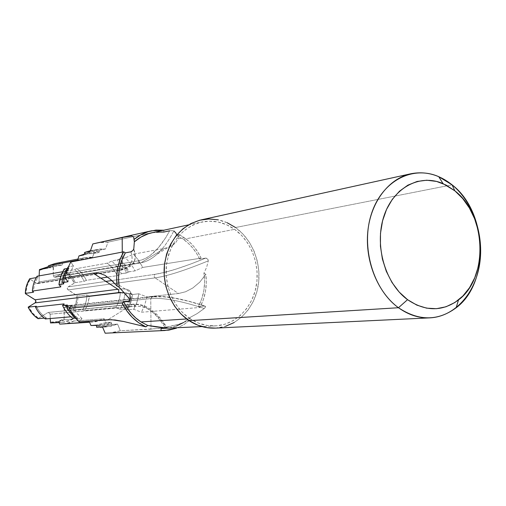 <?xml version="1.0" encoding="UTF-8"?>
<svg xmlns="http://www.w3.org/2000/svg" width="506" height="506" viewBox="0 0 506 506"><rect width="100%" height="100%" fill="white"/><g stroke="black" fill="none" stroke-linecap="round" stroke-linejoin="round"><path stroke-width="0.38" stroke-dasharray="2.53 1.9" d="M164.861 328.489C174.399 327.882 182.748 324.232 189.908 317.553L197.226 313.549L204.766 308.04L205.417 306.933L205.107 306.048L198.409 306.459C203.848 296.212 205.689 285.118 203.918 273.17L205.809 274.265L206.303 282.93L205.468 291.519L203.323 299.78L199.921 307.471L141.459 312.246L133.748 309.274L127.657 309.811L130.934 302.455L132.686 294.486L138.808 293.784L138.657 294.96L136.671 302.949L133.748 309.274L127.657 309.811L126.728 309.204L127.657 309.811L129.479 306.231L132.009 298.527L132.686 294.486L131.68 293.828L129.998 301.829L126.728 309.204L125.349 308.805L128.606 301.424L130.238 293.404L131.68 293.828L130.915 298.458L129.22 304.017L126.728 309.204L125.349 308.805L120.105 309.28L123.35 301.968L124.969 294.018L130.238 293.404L128.606 301.424L125.349 308.805L120.105 309.28L115.798 307.61C118.543 302.917 120.074 297.781 120.384 292.196L124.969 294.018L123.35 301.968L120.105 309.28L115.798 307.61L84.9 310.513L87.987 303.549L89.322 295.959L120.384 292.196C120.074 297.781 118.543 302.917 115.798 307.61L84.9 310.513L82.706 309.647C85.369 305.194 86.785 300.311 86.95 294.992L89.322 295.959L89.126 298.16L87.652 304.593L84.9 310.513L82.706 309.647L73.895 310.494C76.532 306.117 77.93 301.31 78.095 296.086L86.95 294.992C86.785 300.311 85.369 305.194 82.706 309.647L73.895 310.494L65.584 305.864L64.135 307.591L129.606 300.804L64.135 307.591L64.161 318.818L57.437 321.55L50.208 322.151C55.198 322.455 59.847 321.342 64.161 318.818L64.351 306.718L65.344 305.909L66.185 305.921L72.927 310.115L75.944 303.202L77.032 295.649L78.095 296.086C77.93 301.31 76.532 306.117 73.895 310.494L72.927 310.115C75.571 305.719 76.944 300.899 77.032 295.649L67.456 289.261L67.235 288.382L67.709 287.155L74.35 283.094L70.277 276.693L64.717 271.716L65.774 271.222C69.923 274.132 73.098 277.939 75.318 282.652L74.35 283.094C72.13 278.363 68.917 274.568 64.717 271.716L55.28 277.244L54.028 277.035L53.2 275.492L138.227 260.837L142.287 259.755L146.367 257.902L150.446 255.271L158.46 247.693L166.082 237.137L169.662 230.806C159.902 248.825 149.422 258.838 138.227 260.837L139.169 262.658L138.227 260.837L53.2 275.492L54.028 277.035L139.169 262.658L141.029 262.715C146.24 261.849 151.446 259.123 156.651 254.543C162.812 249.066 168.542 241.198 173.836 230.926L170.478 230.685L163.824 232.052L152.142 232.741M234.025 322.594L241.685 317.034L248.18 309.868L253.297 301.367L256.852 291.867L258.73 281.709L258.876 271.267L257.282 260.913L254.012 251.014L249.173 241.938L242.937 234L235.511 227.517L452.067 184.823L235.511 227.517C224.759 220.015 213.235 217.491 200.945 219.933M204.513 305.953C182.078 298.736 165.082 295.706 153.52 296.87L163.027 296.769L174.912 298.249L188.871 301.329L204.513 305.953L198.409 306.459L199.921 307.471L141.459 312.246L133.748 309.274L137.05 301.842L138.808 293.784L146.835 296.921L144.792 304.859L141.459 312.246L144.792 304.859L146.835 296.921L178.485 293.518L185.557 291.772L192.805 287.996L199.813 282.114L205.809 274.265C207.296 286.194 205.335 297.262 199.921 307.471L198.409 306.459L201.799 298.755L203.88 290.457L204.595 281.836L203.918 273.17L206.644 267.282L208.314 260.843L207.802 259.059L205.733 258.098C183.526 267.193 166.632 272.601 155.051 274.315C153.862 275.473 153.868 276.655 155.083 277.87L68.051 289.913L67.235 288.382L68.044 286.883L105.862 281.418L68.044 286.883L75.318 282.652L84.129 281.33L86.317 280.337L100.827 278.136L86.317 280.337C84.072 275.58 80.909 271.659 76.823 268.578L107.272 263.164L111.839 261.045L125.444 257.832L133.42 254.164L164.456 248.402L169.187 247.054L173.09 244.942L176.094 242.153L178.011 238.857L184.197 237.637C191.496 242.791 197.144 249.622 201.135 258.13L142.755 267.44L138.638 260.356L133.42 254.164L138.638 260.356L142.755 267.44L135.108 270.868L129.024 271.817L124.862 264.828L119.441 258.927L118.429 259.534L123.913 265.391L128.1 272.38L121.491 273.721L117.215 275.643L107.708 277.086L117.215 275.643C114.862 270.596 111.548 266.441 107.272 263.164C111.548 266.441 114.862 270.596 117.215 275.643L121.491 273.721L117.322 266.807L111.839 261.045L117.322 266.807L121.491 273.721L126.734 272.911L122.528 265.928L117 260.116L122.528 265.928L126.734 272.911L129.024 271.817L128.518 270.761L124.862 264.828L119.441 258.927L125.444 257.832L130.909 263.809L135.108 270.868L130.909 263.809L125.444 257.832L133.42 254.164L164.456 248.402L169.187 247.054L173.09 244.942L176.094 242.153L178.011 238.857L178.618 234.322L184.197 237.637L189.326 241.767L193.912 246.618L197.871 252.114L201.135 258.13L199.649 259.066C195.809 250.862 190.376 244.278 183.336 239.313L176.86 235.6L175.892 233L173.836 230.926C168.536 241.204 162.799 249.085 156.632 254.562C151.433 259.129 146.234 261.849 141.029 262.715L164.456 248.402L141.029 262.715L55.673 277.073L65.774 271.222L74.452 269.692C78.651 272.652 81.877 276.529 84.129 281.33L75.318 282.652C73.098 277.939 69.923 274.132 65.774 271.222L74.452 269.692L76.823 268.578C80.909 271.659 84.072 275.58 86.317 280.337L84.129 281.33C81.877 276.529 78.651 272.652 74.452 269.692L76.823 268.578L107.272 263.164L111.839 261.045L118.429 259.534L123.913 265.391L128.1 272.38L129.024 271.817L135.108 270.868L142.755 267.44L201.135 258.13L199.649 259.066L196.511 253.259L192.697 247.965L188.283 243.285L183.336 239.313L234.613 229.332L183.336 239.313L176.86 235.6L178.618 234.322L184.197 237.637L178.011 238.857L178.618 234.322L176.86 235.6L176.733 234.98M190.079 318.742C173.722 307.99 163.893 285.485 166.512 264.315C170.573 241.539 182.261 227.447 201.584 222.039C213.323 219.743 224.335 222.172 234.613 229.332C251.412 241.33 260.312 265.308 256.144 286.782C252.026 308.262 235.113 324.89 215.385 325.908C206.492 326.3 198.061 323.916 190.079 318.742L186.708 318.963L190.079 318.742L182.552 312.594L176.164 304.871L171.18 295.883L167.815 285.985L166.208 275.58L166.423 265.1L168.454 254.973L172.204 245.606L177.511 237.371L184.146 230.597L191.837 225.531L200.262 222.349L209.092 221.16L217.985 221.976L226.593 224.74L234.613 229.332L241.748 235.556L247.744 243.171L252.393 251.893L255.536 261.4L257.067 271.355L256.928 281.387L255.119 291.146L251.697 300.273L246.783 308.426L240.533 315.308L233.177 320.64L224.974 324.213L216.226 325.851L207.258 325.484L198.428 323.094L190.079 318.742M205.733 258.098L199.649 259.066L205.733 258.098L190.25 264.189L176.385 268.99L164.551 272.386L155.051 274.315L118.524 279.59L155.051 274.315C153.862 275.473 153.868 276.655 155.083 277.87C167.189 276.143 184.937 270.47 208.314 260.843C184.937 270.47 167.189 276.143 155.083 277.87L178.485 293.518L185.557 291.772L192.805 287.996L199.813 282.114L205.809 274.265L203.918 273.17L206.644 267.282L208.314 260.843M167.29 328.16L166.885 328.192C156.841 312.613 146.228 305.314 135.064 306.301L133.059 304.201L132.237 304.46C143.856 303.398 154.855 311.203 165.228 327.869C154.855 311.203 143.856 303.398 132.237 304.46L107.961 319.741L132.237 304.46L48.108 312.468L49.367 312.657L50.138 313.739L50.202 318.533L50.195 314.194L135.064 306.301L139.118 306.307L143.211 307.085L147.316 308.647L151.395 310.994L155.424 314.137L159.371 318.059L166.765 327.996M48.127 266.801L53.497 266.713L53.187 267.585C48.228 267.155 43.548 268.161 39.139 270.596L45.957 268.009L53.187 267.585L53.2 275.492L53.497 266.713L46.565 267.048M48.437 265.802C52.972 263.588 57.728 262.69 62.706 263.114L62.004 265.093L53.497 266.713L62.004 265.093C56.995 264.657 52.244 265.631 47.754 268.022L54.977 265.429L62.004 265.093L62.706 263.114L55.198 263.5M92.497 257.333L62.706 263.114L92.497 257.333C87.291 256.865 82.32 257.807 77.576 260.147L84.647 257.718L92.497 257.333L93.933 253.474L85.128 253.961L93.933 253.474L92.497 257.333M92.813 243.93L100.359 242.247L108.063 242.127L105.444 249.034L99.922 249.009L95.552 249.66L90.245 251.305L95.912 249.584L105.444 249.034L99.606 250.23L99.612 251.431L91.947 251.678L84.54 253.791C89.391 251.767 94.42 250.982 99.612 251.431L98.974 252.462L93.933 253.474L98.974 252.462C93.768 252.013 88.752 252.829 83.914 254.91L90.1 252.949L98.974 252.462L99.612 251.431L99.606 250.23L95.773 250.116L90.201 250.767M96.652 242.874L108.063 242.127L163.811 230.047L108.063 242.127L105.444 249.034L99.606 250.23L90.15 250.78M190.092 319.969L183.665 324.732L177.321 327.85L184.026 324.51L190.092 319.969L189.908 317.553L190.092 319.969L178.555 324.308L190.092 319.969M168.909 328.065L176.512 326.035M183.589 322.486L189.908 317.553L197.226 313.549L204.272 308.508C180.655 300.735 162.818 297.433 150.769 298.603C162.818 297.433 180.655 300.735 204.272 308.508M108.651 333.201L120.333 330.766L158.58 328.508L167.834 326.996L178.555 324.308L163.002 327.869L151.003 329.197L150.769 298.603L151.003 329.197L120.333 330.766L112.889 332.758L105.178 333.207M53.99 322.942L64.477 319.722L64.161 318.818L64.477 319.722C60.138 322.17 55.489 323.245 50.518 322.954M63.256 324.112L73.889 321.051L73.161 319.033L64.477 319.722L73.161 319.033L62.535 322.309L59.012 322.316C64.053 322.619 68.765 321.525 73.161 319.033L73.889 321.051C69.448 323.378 64.73 324.403 59.721 324.125M94.635 325.503L105.811 322.6L104.306 318.767L73.889 321.051L104.306 318.767L93.193 321.999L89.499 322.012C94.736 322.316 99.676 321.234 104.306 318.767L105.811 322.6L96.127 325.371M110.953 322.252L99.701 325.181L96.001 325.194C101.232 325.466 106.216 324.485 110.953 322.252L111.617 323.195C106.867 325.377 101.877 326.332 96.646 326.066L104.312 325.554L111.617 323.195L111.624 324.498L111.617 323.195L110.953 322.252L105.811 322.6L110.953 322.252M100.321 327.262L104.306 326.775L111.624 324.498L117.582 324.118L106.184 326.914L102.49 326.927L110.213 326.421L117.582 324.118L120.333 330.766L117.582 324.118L111.624 324.498L100.314 327.268M38.494 318.236L47.709 312.638L38.494 318.236C34.174 315.421 30.86 311.607 28.551 306.781L32.763 313.265L38.494 318.236M46.35 317.964C42.023 315.036 38.69 311.127 36.343 306.238C38.69 311.127 42.023 315.036 46.35 317.964L45.338 318.944L46.35 317.964L44.269 318.141L46.35 317.964M74.433 316.497C70.005 313.258 66.558 309.058 64.091 303.897C66.558 309.058 70.005 313.258 74.433 316.497L72.643 318.356L74.433 316.497L70.834 316.8L74.433 316.497M77.544 317.964C73.256 314.492 69.866 310.172 67.374 305.004C69.866 310.172 73.256 314.492 77.544 317.964L77.374 318.407L76.482 317.654L72.39 313.442L67.247 305.39L71.643 312.518L77.374 318.407L76.317 319.058L77.544 317.964L75.274 318.147L77.544 317.964M81.985 318.616L76.261 312.607L71.839 305.396L76.261 312.607L81.985 318.616L79.031 321.848L81.985 318.616L76.317 319.058L81.985 318.616M163.811 230.217L163.824 232.052L163.811 230.217M155.956 232.115L152.319 232.703M39.145 275.865L39.088 282.354L37.912 283.575L36.641 283.373L30.107 279.23L26.944 286.232L25.781 293.942C25.895 288.565 27.337 283.657 30.107 279.23L36.641 283.373L119.53 269.976L120.858 270.255L122.363 268.256L39.145 281.893L39.145 275.865M29.721 278.749L30.107 279.23L29.721 278.749M37.906 277.326L36.249 277.611L37.906 277.326C35.116 281.817 33.624 286.794 33.434 292.247C33.624 286.794 35.116 281.817 37.906 277.326L37.058 276.232L37.906 277.326M65.685 271.178L62.668 271.709L65.685 271.178C62.795 275.922 61.169 281.159 60.809 286.902C61.169 281.159 62.795 275.922 65.685 271.178L64.148 269.034L65.685 271.178M68.968 268.161L66.944 268.528L68.968 268.161L65.495 275.662L63.737 283.898L65.495 275.662L68.968 268.161L67.861 266.928L68.968 268.161M63.535 283.284L65.356 275.068L68.841 267.566L65.356 275.068L63.535 283.284M73.433 265.897L68.24 266.858L73.433 265.897L69.91 273.468L68 281.741L69.91 273.468L73.433 265.897L70.739 262.026L73.433 265.897M215.404 328.103L225.486 326.319M227.169 222.735L218.2 219.844M215.316 328.109C235.91 327.11 253.576 309.805 257.896 287.427C262.272 265.049 253.019 240.046 235.511 227.517M122.269 252.077L122.363 268.256C133.761 266.384 137.562 259.932 133.78 248.895C137.562 259.932 133.761 266.384 122.363 268.256L122.269 252.077M130.877 251.817C134.191 262.165 130.409 268.218 119.53 269.976L126.272 267.883L128.739 266.213L130.554 264.138L131.699 261.646L132.148 258.756L131.883 255.479L130.877 251.817M36.641 283.373L37.76 283.607L39.145 281.893L122.363 268.256L120.801 270.267L119.53 269.976L36.641 283.373M129.321 301.38C131.965 295.966 130.213 293.05 124.065 292.645L127.107 293.157L128.935 294.018L130.093 295.27L130.554 296.914L130.074 299.678M117.879 289.268C125.437 288.3 129.688 289.35 130.63 292.417L129.194 298.205L130.637 292.436C129.707 289.356 125.456 288.3 117.879 289.268M50.195 314.194L48.374 312.417L132.989 304.201L134.438 304.751L135.045 306.054L50.195 314.194M153.52 296.87L152.338 296.592L150.769 298.603L130.112 300.747L150.769 298.603L152.395 296.586L153.52 296.87L66.583 306.105L153.52 296.87M111.788 280.564L118.524 279.59L111.788 280.564M77.032 295.649L78.095 296.086L86.95 294.992L89.322 295.959L120.384 292.196L124.969 294.018L130.238 293.404L132.686 294.486L138.808 293.784L146.835 296.921L178.485 293.518L155.083 277.87L68.051 289.913L77.032 295.649M139.169 262.658L54.028 277.035L55.148 277.269L140.434 262.943L139.169 262.658M131.434 251.627L133.382 249.856L131.396 251.646M111.902 280.672L130.637 292.436C131.522 294.062 131.358 296.522 130.137 299.805L129.865 301.152M130.124 299.837L130.042 300.925M167.372 328.059L166.626 327.983L167.353 328.027C156.752 311.095 145.298 303.157 132.989 304.201L48.374 312.417M205.183 307.477L204.981 305.997L205.442 306.516L205.183 307.477M208.149 259.66L206.29 258.111L208.149 259.66M173.014 230.692L170.244 230.711L173.014 230.692M188.51 224.873L201.584 222.039M215.385 325.908L202.027 326.591M48.146 266.744L54.977 265.429M77.943 259.04L84.647 257.718M85.128 253.961L90.1 252.949M90.454 250.717L95.912 249.584M62.535 322.309L59.107 322.562M93.193 321.999L89.6 322.252M99.701 325.181L96.159 325.409M106.184 326.914L102.579 327.129M37.76 283.607L120.801 270.267C137.651 265.802 135.956 258.262 133.723 249.148M65.584 305.864L152.395 296.586C164.482 295.384 182.046 298.534 205.088 306.035M55.148 277.269L140.434 262.943C145.892 262.019 151.288 259.23 156.632 254.562L175.462 242.874"/><path stroke-width="0.76" d="M398.462 307.73L407.558 299.678C385.275 283.48 374.313 245.796 383.725 216.796C392.896 187.65 419.778 173.431 443.041 183.621L454.85 190.819L452.067 184.823L438.734 176.67C412.472 165.076 381.903 180.965 371.404 213.956C360.639 246.776 373.131 289.521 398.462 307.73C377.78 292.664 364.896 261.102 367.792 231.64C370.645 202.153 388.697 178.555 410.821 173.773C425.464 170.914 439.208 174.595 452.067 184.823C472.99 201.875 484.293 234.961 479.599 264.404C474.963 293.847 454.502 316.648 429.967 317.857C419 318.312 408.494 314.934 398.462 307.73L189.124 320.659L398.462 307.73C418.709 321.177 437.943 321.196 456.153 307.774C490.257 282.607 487.651 211.9 452.067 184.823L454.85 190.819C486.443 214.765 488.752 277.775 458.493 299.938C442.358 311.747 425.382 311.658 407.558 299.678L398.462 307.73M410.821 173.773L200.945 219.933C180.857 225.619 168.719 240.318 164.532 264.031C161.838 286.08 172.097 309.482 189.124 320.659L197.827 325.187L207.03 327.667L215.404 328.103M188.51 224.873L152.142 232.741C145.57 234.189 139.643 237.213 134.356 241.811L133.78 248.895L132.945 250.432L130.877 251.817L125.311 252.88C119.41 263.329 117.373 274.802 119.201 287.307L129.953 299.35L129.865 301.152L123.749 301.955C127.866 310.431 133.616 317.091 140.997 321.924L186.708 318.963L140.997 321.924L147.727 325.466L167.29 328.16M167.189 328.173L202.027 326.591M48.146 266.744L39.436 269.597L39.145 275.865L39.436 269.597L48.127 266.801M48.437 265.802L47.754 268.022L39.436 269.597L47.754 268.022L48.437 265.802L77.576 260.147L78.987 255.903L84.35 254.132L78.987 255.903L83.914 254.91L84.54 253.791L84.534 252.488L84.54 253.791L83.914 254.91L78.987 255.903L77.576 260.147L48.437 265.802L55.198 263.5L77.943 259.04M90.201 250.767L84.534 252.488L90.245 251.305L92.813 243.93L127.721 236.384L131.509 236.03L133.603 236.827L134.179 239.344L140.889 234.797L148.226 231.678L155.943 230.091L163.811 230.217L151.541 230.799C145.19 232.216 139.403 235.062 134.179 239.344L134.356 241.811L133.603 236.827L131.509 236.03L122.18 237.485L122.269 252.077L122.18 237.485L92.813 243.93L151.376 230.837M90.454 250.717L84.534 252.488L90.245 251.305L92.813 243.93M107.708 277.086L100.827 278.136L107.708 277.086M166.765 327.996L161.034 328.495L161.053 330.519L164.792 330.519L176.543 328.147L168.928 330.102L161.053 330.519L161.034 328.495L168.909 328.065M176.512 326.035L183.589 322.486M105.178 333.207L102.49 326.927L105.178 333.207L164.614 330.526M96.127 325.371L90.96 325.516L89.499 322.012L59.721 324.125L59.012 322.316L50.518 322.954L50.202 318.533L50.518 322.954L59.107 322.562M96.159 325.409L90.96 325.516L96.001 325.194L96.646 326.066L96.652 327.274L96.646 326.066L96.001 325.194L90.96 325.516L89.499 322.012L59.721 324.125L89.6 322.252M96.652 327.274L102.49 326.927L96.652 327.274M130.074 299.678L129.321 301.38L123.749 301.955L122.142 302.961L69.145 308.325L70.865 311.544L74.237 316.554L79.031 321.848L111.314 319.684L123.654 321.493L145.905 326.857L138.695 322.752L132.192 317.287L126.614 310.621L122.142 302.961L123.749 301.955L127.088 307.926L131.143 313.315L135.81 318.008L140.997 321.924L147.727 325.466L145.905 326.857C135.557 322.037 127.638 314.074 122.142 302.961L69.145 308.325L73.515 315.592L79.031 321.848L107.961 319.741L115.039 319.975L123.654 321.493L145.905 326.857L147.727 325.466L156.19 326.927L166.329 327.951M130.877 251.817L125.311 252.88L123.698 251.798L70.739 262.026L67.14 269.559L64.907 277.743L68 281.741L62.466 282.601L63.737 283.898L58.949 284.625L60.701 276.472L64.148 269.034L61.517 274.252L59.48 281.07L58.949 284.625L60.809 286.902L32.384 291.064C32.732 285.656 34.294 280.71 37.058 276.232C34.294 280.71 32.732 285.656 32.384 291.064L33.434 292.247L25.3 293.417C25.496 288.059 26.97 283.17 29.721 278.749C26.97 283.17 25.496 288.059 25.3 293.417L25.781 293.942L25.3 293.417L33.434 292.247L32.384 291.064L60.809 286.902L58.949 284.625L63.737 283.898L62.466 282.601L63.345 277.857L65.672 271.096L68.24 266.858L65.919 270.558L64.363 274.41L62.466 282.601L68 281.741L64.907 277.743L93.148 273.12L117.879 289.268L35.097 299.78L25.781 293.942L35.445 300.064L35.882 301.791L35.097 302.86L117.898 292.892L124.065 292.645L117.898 292.892C119.138 291.709 119.131 290.501 117.879 289.268L93.148 273.12L99.17 273.151L104.957 275.296L110.82 279.66L117.152 286.175L116.665 277.136L117.632 268.199L120.004 259.66L123.698 251.798L125.311 252.88L121.636 260.754L119.34 269.318L118.518 278.275L119.201 287.307L117.152 286.175C115.627 273.67 117.809 262.209 123.698 251.798L70.739 262.026L67.14 269.559L64.907 277.743L93.148 273.12L99.17 273.151L104.957 275.296L110.82 279.66L117.152 286.175L119.201 287.307L129.865 299.154M28.165 307.155L35.097 302.86L28.165 307.155C30.474 311.962 33.763 315.801 38.032 318.679C33.763 315.801 30.474 311.962 28.165 307.155L36.343 306.238L28.165 307.155M38.032 318.679L44.269 318.141L38.032 318.679M35.49 307.079L36.343 306.238L35.49 307.079C37.836 311.936 41.119 315.889 45.338 318.944C41.119 315.889 37.836 311.936 35.49 307.079L64.091 303.897L35.49 307.079M45.338 318.944L70.834 316.8L45.338 318.944M62.554 305.529L64.091 303.897L62.554 305.529C65.021 310.64 68.386 314.922 72.643 318.356C68.386 314.922 65.021 310.64 62.554 305.529L67.374 305.004L62.554 305.529M72.643 318.356L75.274 318.147L72.643 318.356M67.247 305.39L66.267 305.991L68.278 309.685L70.644 313.119L76.317 319.058L72.149 314.953L69.252 311.19L66.267 305.991L67.247 305.39M71.839 305.396L66.267 305.991L71.839 305.396L69.145 308.325L71.839 305.396M169.662 230.806L163.824 232.052L155.956 232.115M152.319 232.703L148.252 233.797L140.965 237.061L134.356 241.811L133.78 248.895M36.249 277.611L29.721 278.749L36.249 277.611M62.668 271.709L37.058 276.232L62.668 271.709M66.944 268.528L64.148 269.034L66.944 268.528M225.486 326.319L234.025 322.594M235.511 227.517L227.169 222.735M218.2 219.844L208.946 218.984L199.743 220.218L190.964 223.519L182.944 228.794L176.025 235.847L170.484 244.423L166.569 254.189L164.45 264.746L164.222 275.675L165.905 286.522L169.415 296.839L174.614 306.212L181.274 314.258L189.124 320.659C197.384 326.009 206.119 328.489 215.316 328.109L429.967 317.857M407.558 299.678L399.145 292.019L391.954 282.424L386.287 271.279L382.391 259.028L380.43 246.175L380.493 233.266L382.574 220.825L386.565 209.376L392.295 199.364L399.506 191.192L407.893 185.152L417.115 181.458L426.786 180.218L436.545 181.433L446.014 185.019L454.85 190.819L462.737 198.58L469.397 208.01L474.615 218.75L478.202 230.407L480.042 242.576L480.074 254.815L478.284 266.7L474.729 277.794L469.53 287.705L462.845 296.042L454.907 302.487L446.001 306.775L436.438 308.698L426.59 308.154L416.836 305.118L407.558 299.678M131.8 251.425L130.965 251.798M35.097 302.86L35.939 301.329L35.097 299.78L117.879 289.268C119.131 290.501 119.138 291.709 117.898 292.892L35.097 302.86M59.721 324.125L59.012 322.316L50.518 322.954M130.112 300.747L129.606 300.804L130.112 300.747M105.862 281.418L111.788 280.564L105.862 281.418M176.733 234.98L175.892 233L173.836 230.926M438.734 176.67L443.041 183.621M102.579 327.129L100.314 327.268M456.153 307.774L458.493 299.938"/></g></svg>

